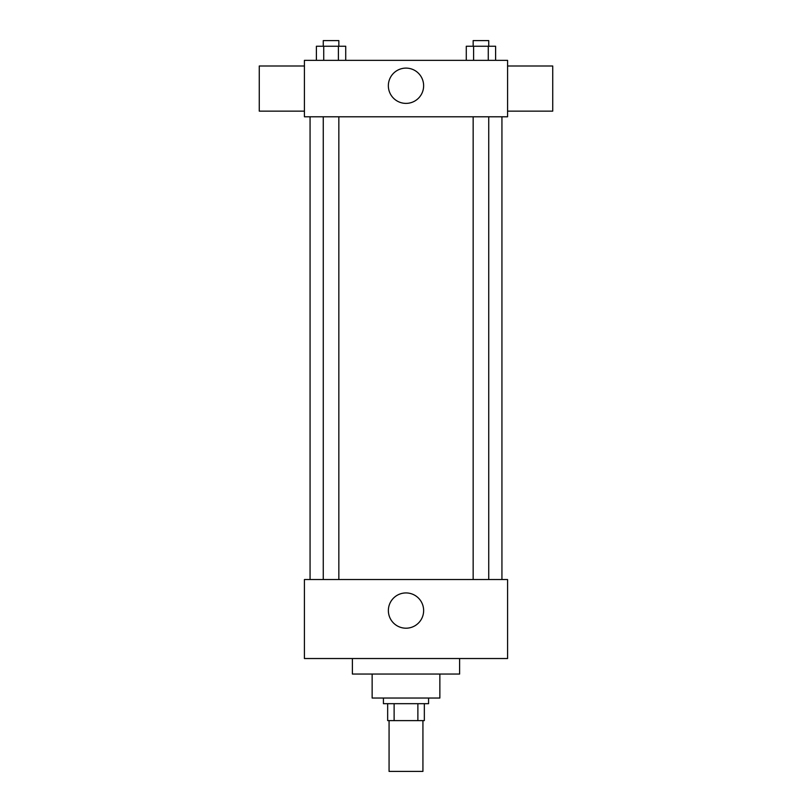 <?xml version="1.0" encoding="UTF-8"?>
<svg xmlns="http://www.w3.org/2000/svg" width="812" height="812" viewBox="0 0 812 812"><rect width="100%" height="100%" fill="white"/><g stroke="black" fill="none" stroke-linecap="round" stroke-linejoin="round"><path stroke-width="1.22" d="M389.07 720.609L389.07 771.4L422.93 771.4L422.93 720.609M417.875 703.679L417.875 720.609L387.659 720.609L387.659 703.679M417.875 720.609L424.341 720.609L424.341 703.679L424.341 720.609M428.574 698.036L428.574 703.679L383.426 703.679L383.426 698.036M394.124 703.679L394.124 720.609M439.86 674.051L439.86 698.036L372.14 698.036L372.14 674.051M459.612 658.532L459.612 674.051L352.388 674.051L352.388 658.532M507.581 658.532L304.419 658.532L304.419 579.535L507.581 579.535L507.581 658.532M388.369 610.563A17.631 17.631 0 0 1 414.82 595.297A17.631 17.631 0 0 1 414.82 625.839A17.631 17.631 0 0 1 388.369 610.563M507.581 116.786L304.419 116.786L304.419 60.352L507.581 60.352L507.581 116.786M423.631 85.747A17.631 17.631 0 0 1 397.18 101.023A17.631 17.631 0 0 1 397.18 70.471A17.631 17.631 0 0 1 423.631 85.747M507.581 111.142L552.728 111.142L552.728 65.995L507.581 65.995M304.419 65.995L259.272 65.995L259.272 111.142L304.419 111.142M495.604 60.352L495.604 46.243L466.281 46.243L466.281 60.352M488.276 46.243L488.276 60.352M473.609 46.243L473.609 60.352M473.152 46.243L473.152 40.6L488.733 40.6L488.733 46.243M345.719 60.352L345.719 46.243L316.396 46.243L316.396 60.352M338.391 46.243L338.391 60.352M323.724 46.243L323.724 60.352M323.267 46.243L323.267 40.6L338.848 40.6L338.848 46.243M310.062 116.786L310.062 579.535M501.938 116.786L501.938 579.535M488.733 579.535L488.733 116.786M473.152 579.535L473.152 116.786M323.267 116.786L323.267 579.535M338.848 116.786L338.848 579.535"/></g></svg>

